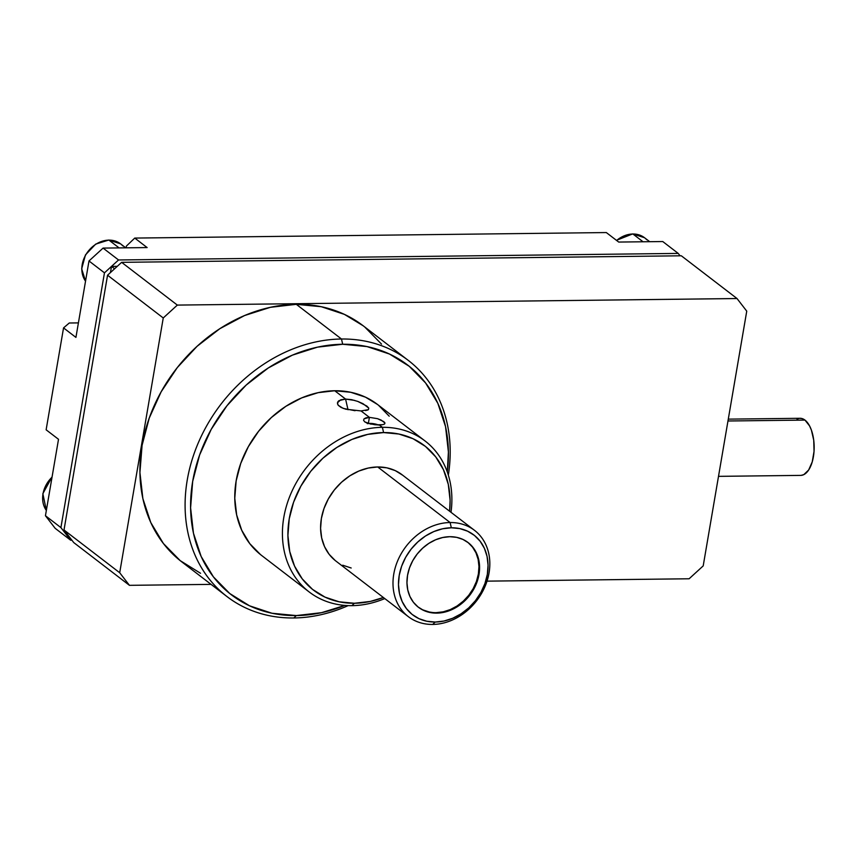 <?xml version="1.0" encoding="UTF-8"?>
<svg xmlns="http://www.w3.org/2000/svg" width="857" height="857" viewBox="0 0 857 857"><rect width="100%" height="100%" fill="white"/><g stroke="black" fill="none" stroke-linecap="round" stroke-linejoin="round"><path stroke-width="1.29" d="M125.743 247.823L120.558 243.838A25.828 21.157 127.5 0 0 108.968 240.131A25.828 21.157 127.5 0 0 85.689 255A25.828 21.157 127.5 0 0 85.539 281.15A25.828 21.157 -52.5 0 1 85.689 255A25.828 21.157 -52.5 0 1 108.968 240.131A1.36 0.653 -90.7 0 0 108.721 240.046A1.36 0.653 -90.7 0 0 108.496 240.142M649.702 241.695L644.507 237.71A25.828 21.157 127.5 0 0 632.916 234.004A25.828 21.157 127.5 0 0 616.622 240.463A25.828 21.157 -52.5 0 1 632.916 234.004A1.36 0.653 -90.7 0 0 632.68 233.918A1.36 0.653 89.3 0 1 632.916 234.004L643.05 241.77L632.916 234.004A25.828 21.157 -52.5 0 1 646.724 239.735M46.353 510.44A25.828 21.157 -52.5 0 1 52.031 477.188A25.828 21.157 127.5 0 0 46.353 510.44L42.85 493.696L52.095 476.792M341.482 339.008A148.872 121.93 -52.5 0 1 408.286 360.401A148.872 121.93 -52.5 0 1 448.34 475.132A148.872 121.93 127.5 0 0 341.482 339.008L342.693 344.257A144.79 118.587 -52.5 0 1 447.29 471.95L448.404 451.993L445.544 426.625L437.831 403.315L425.575 382.94L409.239 366.293L389.453 354.016L366.989 346.571L342.693 344.257L341.482 339.008A148.872 121.93 127.5 0 0 187.255 480.016A148.872 121.93 127.5 0 0 293.801 617.972A148.872 121.93 127.5 0 0 348.188 605.61A148.872 121.93 -52.5 0 1 293.801 617.972L296.308 615.572L293.801 617.972A148.872 121.93 -52.5 0 1 226.998 596.59A148.872 121.93 -52.5 0 1 199.274 440.594A148.872 121.93 -52.5 0 1 341.482 339.008L296.308 304.331L341.482 339.008M408.286 360.401L363.111 325.724A148.872 121.93 127.5 0 0 296.308 304.331A148.872 121.93 127.5 0 0 154.099 405.918A148.872 121.93 127.5 0 0 181.823 561.913L226.998 596.59M718.509 476.353L800.727 475.389A28.549 13.776 -90.7 0 0 814 451.832A28.549 13.776 -90.7 0 0 804.969 420.091L727.968 420.991L804.969 420.091L802.345 418.655L799.645 418.312L796.978 419.062M344.846 605.417A144.79 118.587 -52.5 0 1 296.308 615.572L272.012 613.258L249.548 605.813L229.762 593.537L213.425 576.89L201.17 556.514L193.457 533.204L190.597 507.837L192.675 481.398L199.638 454.906L211.208 429.368L226.934 405.779L246.216 385.039L268.327 367.942L292.387 355.152L317.497 347.149L342.693 344.257A144.79 118.587 -52.5 0 0 192.675 481.398A144.79 118.587 -52.5 0 0 296.308 615.572L321.504 612.68L344.846 605.417M85.539 281.171L81.672 268.83L85.464 254.904L95.673 244.116L108.732 240.046A1.36 0.653 89.3 0 1 108.968 240.131L119.091 247.909L108.968 240.131A25.828 21.157 -52.5 0 1 122.765 245.873M382.393 427.322A95.17 77.944 -52.5 0 1 425.093 441.001A95.17 77.944 -52.5 0 1 451.007 512.293A95.17 77.944 127.5 0 0 382.393 427.322L383.593 432.571A91.088 74.602 -52.5 0 1 449.593 511.211L450.107 500.349L448.297 484.398L443.455 469.722L435.742 456.91L425.468 446.433L413.02 438.709L398.88 434.028L383.593 432.571L382.393 427.322A95.17 77.944 127.5 0 0 283.796 517.467A95.17 77.944 127.5 0 0 351.906 605.653A95.17 77.944 127.5 0 0 384.782 598.572A95.17 77.944 -52.5 0 1 351.906 605.653L354.423 603.264L351.906 605.653A95.17 77.944 -52.5 0 1 309.206 591.983A95.17 77.944 -52.5 0 1 291.487 492.261A95.17 77.944 -52.5 0 1 382.393 427.322L379.297 424.954L382.393 427.322M425.093 441.001L377.444 404.418A95.17 77.944 127.5 0 0 334.744 390.749L345.575 399.062L351.616 399.673L357.744 401.397L366.839 406.057L368.756 408.093L368.456 409.625L361.043 410.942L369.399 417.348L377.53 418.677L381.161 420.091L384.964 423.004L384.536 424.054L382.554 424.708L375.227 424.783M355.066 410.717L343.228 408.403L338.172 405.243L337.422 402.79L340.732 399.801L345.575 399.062L348.017 409.732L345.575 399.062L354.744 400.433M383.368 597.5A91.088 74.602 -52.5 0 1 354.423 603.264L339.136 601.807L324.996 597.125L312.548 589.402L302.275 578.925L294.562 566.113L289.72 551.437L287.909 535.486L289.227 518.849L293.597 502.181L300.882 486.123L310.77 471.275L322.907 458.227L336.812 447.472L351.948 439.427L367.749 434.392L383.593 432.571A91.088 74.602 -52.5 0 0 289.227 518.849A91.088 74.602 -52.5 0 0 354.423 603.264L370.267 601.443L383.368 597.5M450.118 522.534A54.387 44.543 -52.5 0 1 474.521 530.354A54.387 44.543 -52.5 0 1 484.655 587.334A54.387 44.543 -52.5 0 1 432.699 624.442A54.387 44.543 127.5 0 0 489.047 572.937A54.387 44.543 127.5 0 0 450.118 522.534L451.328 527.783A50.306 41.2 -52.5 0 1 487.333 574.404A50.306 41.2 -52.5 0 1 435.217 622.043L432.699 624.442L435.217 622.043L426.775 621.239L418.966 618.658L412.088 614.394L406.422 608.609L402.158 601.528L399.48 593.43L398.484 584.613L399.212 575.433L401.622 566.231L405.65 557.361L411.114 549.155L417.809 541.956L425.49 536.011L433.856 531.565L442.576 528.79L451.328 527.783L459.77 528.587L467.568 531.179L474.446 535.443L480.124 541.228L484.376 548.298L487.055 556.407L488.051 565.213L487.333 574.404L484.912 583.606L480.895 592.476L475.431 600.671L468.725 607.881L461.045 613.816L452.689 618.261L443.958 621.036L435.217 622.043A50.306 41.2 -52.5 0 1 399.212 575.433A50.306 41.2 -52.5 0 1 451.328 527.783L450.118 522.534A54.387 44.543 127.5 0 0 393.781 574.051A54.387 44.543 127.5 0 0 432.699 624.442A54.387 44.543 -52.5 0 1 408.296 616.633A54.387 44.543 -52.5 0 1 398.173 559.642A54.387 44.543 -52.5 0 1 450.118 522.534L377.712 466.969L450.118 522.534M474.521 530.354L402.115 474.778A54.387 44.543 127.5 0 0 377.712 466.969A54.387 44.543 127.5 0 0 325.767 504.077A54.387 44.543 127.5 0 0 335.901 561.056L408.296 616.633M418.13 607.035A40.782 33.402 127.5 0 0 436.117 612.659L436.738 613.13A40.782 33.402 -52.5 0 1 418.43 607.27A40.782 33.402 -52.5 0 1 410.835 564.538A40.782 33.402 -52.5 0 1 449.796 536.696A40.782 33.402 -52.5 0 1 468.104 542.556A40.782 33.402 -52.5 0 1 475.699 585.299A40.782 33.402 -52.5 0 1 436.738 613.13L429.271 612.005L422.94 609.905M375.259 424.793L367.353 423.208L364.718 421.848L363.572 420.294L364.064 418.837L366.11 417.766L369.399 417.348L368.349 423.476L369.399 417.348L377.53 418.677L383.775 421.623L384.964 423.004L384.536 424.054L384.964 423.004M371.06 424.204L364.718 421.848L363.572 420.294L364.064 418.837L369.399 417.348L361.043 410.942L345.778 409.207L341.065 407.45L338.151 405.222M367.31 423.647L369.763 423.39A8.152 2.539 -170.3 0 1 378.344 424.943M370.256 423.776L376.973 424.901L370.256 423.776M368.199 423.497A8.152 2.539 -170.3 0 1 369.763 423.39L378.655 425.072M382.586 424.697L379.297 424.954M467.933 542.438L472.528 547.12L475.978 552.861L478.152 559.428L478.967 566.573L478.377 574.019L476.417 581.485L473.16 588.673L468.725 595.326L463.294 601.164L457.07 605.985L450.289 609.584L443.208 611.834L436.117 612.659A40.782 33.402 127.5 0 0 474.982 585.042A40.782 33.402 127.5 0 0 467.793 542.32M449.796 536.696L442.705 537.521L435.635 539.771L428.854 543.37L422.63 548.191L417.198 554.029L412.763 560.682L409.507 567.87L407.546 575.336L406.957 582.781L407.761 589.927L409.935 596.493L413.385 602.235L417.991 606.917L423.562 610.377L429.893 612.476L436.738 613.13L443.83 612.316L450.911 610.066L457.681 606.456L463.916 601.646L469.347 595.797L473.771 589.155L477.028 581.957L478.999 574.501L479.577 567.055L478.774 559.91L476.599 553.333L473.15 547.602L468.543 542.909L462.973 539.449L456.642 537.35L449.796 536.696M402.715 475.239L395.281 470.632L386.839 467.836L377.712 466.969L368.253 468.051L358.826 471.061L349.785 475.86L341.482 482.277L334.241 490.075L328.338 498.935L323.989 508.522L321.375 518.474L320.593 528.405L321.664 537.928L324.567 546.691L329.163 554.34L335.301 560.596M342.736 565.202L351.177 567.998M357.744 401.397L363.014 403.701L368.756 408.093L368.456 409.625L365.66 410.599M368.456 409.625L367.439 410.171M337.497 404.011L337.937 401.633L339.04 400.615L345.575 399.062L334.744 390.749A95.17 77.944 127.5 0 0 243.827 455.688A95.17 77.944 127.5 0 0 261.556 555.411L309.206 591.983M363.572 420.294L364.064 418.837M65.785 533.9L70.649 540.199L71.892 540.189L70.649 540.199L60.911 527.601L45.442 515.732L55.18 528.33L70.649 540.199L55.18 528.33L45.442 515.732L60.911 527.601L65.785 533.9L66.01 532.572L65.785 533.9L68.871 536.278L65.785 533.9M110.446 272.569L111.506 266.409L104.458 272.847L60.911 527.601L104.458 272.847L118.545 259.971L103.076 248.091L88.989 260.967L104.458 272.847L88.989 260.967L75.93 337.401L63.547 327.899L46.128 429.807L58.512 439.298L45.442 515.732L58.512 439.298L46.128 429.807L63.547 327.899L75.93 337.401L88.989 260.967L103.076 248.091L118.545 259.971L111.506 266.409L117.27 266.334L111.506 266.409L114.602 268.777L111.506 266.409L110.446 272.569M69.267 323.003L63.547 327.899L69.267 323.003L78.405 322.896L69.267 323.003M126.397 246.066L126.097 247.823L126.397 246.066L134.763 238.075L606.317 232.558L618.7 242.06L606.317 232.558L134.763 238.075L126.397 246.066M678.23 253.415L118.545 259.971L678.23 253.415L662.761 241.545L618.7 242.06L662.761 241.545L678.23 253.415L680.072 255.804L678.23 253.415M377.53 404.493L365.478 397.166L350.706 392.27L334.744 390.749L318.183 392.656L301.685 397.905L285.863 406.314L271.337 417.552L258.664 431.189L248.326 446.69L240.721 463.476L236.146 480.895L234.775 498.271L236.661 514.939L241.728 530.269L249.783 543.659L260.517 554.597M389.217 416.181L378.483 405.232M801.145 475.367L803.812 474.628L808.654 470L812.243 461.848L814.032 451.403L813.743 440.273L811.418 430.139L809.586 425.94L804.969 420.091A28.549 13.776 -90.7 0 0 800.063 418.291L728.289 419.137M147.136 247.577L134.763 238.075L147.136 247.577L103.076 248.091L147.136 247.577M121.64 262.338L107.554 275.215L64.007 529.98L73.745 542.577L129.439 585.331L119.701 572.733L64.007 529.98L73.745 542.577L129.439 585.331L211.09 584.378L129.439 585.331L119.701 572.733L163.248 317.968L177.335 305.092L121.64 262.338L107.554 275.215L163.248 317.968L107.554 275.215L64.007 529.98L119.701 572.733L163.248 317.968L177.335 305.092L737.02 298.536L746.747 311.145L703.201 565.899L689.114 578.775L487.022 581.142L689.114 578.775L703.201 565.899L746.747 311.145L737.02 298.536L681.326 255.793L121.64 262.338L177.335 305.092L737.02 298.536L681.326 255.793L121.64 262.338M200.538 573.269L180.206 560.639L163.408 543.52L150.8 522.577L142.873 498.603L139.927 472.528L142.08 445.34L149.236 418.098L161.127 391.853L177.292 367.589L197.121 346.271L219.853 328.692L244.599 315.537L270.416 307.309L296.308 304.331L321.289 306.72L344.396 314.369L363.25 325.821M364.739 326.988L381.526 344.107M616.44 240.324L632.68 233.918L644.507 237.71M417.82 606.799L418.43 607.27M467.483 542.085L468.104 542.556M108.732 240.046L120.558 243.838"/></g></svg>
